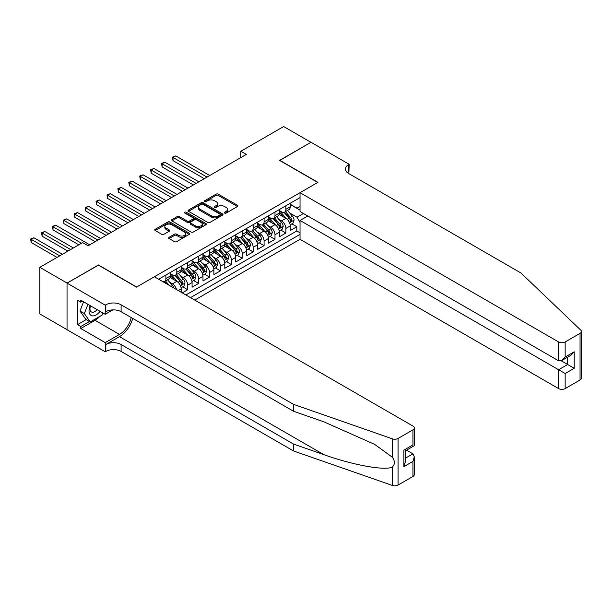 <?xml version="1.0" encoding="UTF-8"?>
<svg xmlns="http://www.w3.org/2000/svg" width="612" height="612" viewBox="0 0 612 612"><rect width="100%" height="100%" fill="white"/><g stroke="black" fill="none" stroke-linecap="round" stroke-linejoin="round"><path stroke-width="0.92" d="M224.619 213.083A1.063 0.612 0 0 0 226.119 213.083L237.494 206.512A1.515 0.872 0 0 0 237.938 205.892A1.515 0.872 0 0 0 237.494 205.272L218.216 194.149A1.515 0.872 0 0 0 216.074 194.149L204.699 200.713A1.063 0.612 0 0 0 204.385 201.149A1.063 0.612 0 0 0 204.699 201.585A1.063 0.612 0 0 0 206.198 201.585L207.667 200.728A4.85 2.8 0 0 1 214.521 200.728L216.128 201.662A4.85 2.8 0 0 1 217.551 203.635A4.85 2.8 0 0 1 216.128 205.617L214.659 206.466A1.063 0.612 0 0 0 214.345 206.902A1.063 0.612 0 0 0 214.659 207.33A1.063 0.612 0 0 0 216.158 207.33L217.627 206.481A4.85 2.8 0 0 1 224.482 206.481L226.088 207.407A4.85 2.8 0 0 1 227.511 209.388A4.85 2.8 0 0 1 226.088 211.37L224.619 212.219A1.063 0.612 0 0 0 224.306 212.647A1.063 0.612 0 0 0 224.619 213.083L224.619 212.219M169.065 237.303A1.515 0.872 0 0 0 168.621 237.923A1.515 0.872 0 0 0 169.065 238.542L174.474 241.663A1.515 0.872 0 0 0 176.616 241.663L189.246 234.365A1.515 0.872 0 0 0 189.689 233.746A1.515 0.872 0 0 0 189.246 233.126L169.975 222.003A1.515 0.872 0 0 0 167.833 222.003L155.196 229.293A1.515 0.872 0 0 0 154.752 229.913A1.515 0.872 0 0 0 155.196 230.533L161.729 234.304A1.515 0.872 0 0 0 163.871 234.304L169.279 231.183A1.515 0.872 0 0 0 169.723 230.563A1.515 0.872 0 0 0 169.279 229.944L166.036 228.077A4.054 2.341 0 0 1 164.85 226.425A4.054 2.341 0 0 1 167.351 224.26A4.054 2.341 0 0 1 171.765 224.765L184.457 232.093A4.054 2.341 0 0 1 185.643 233.746A4.054 2.341 0 0 1 183.141 235.911A4.054 2.341 0 0 1 178.727 235.406L176.616 234.182A1.515 0.872 0 0 0 174.474 234.182L169.065 237.303L169.065 238.542M98.463 265.157L67.098 283.081L39.818 267.329L39.818 313.941L67.037 329.661M98.463 264.965L136.652 287.013L317.758 182.453L279.577 160.405L310.942 142.298L283.662 126.546L240.845 151.271L240.845 157.567M39.818 267.329L82.643 242.604L88.097 245.756L246.299 154.423L240.845 151.271M207.774 222.431A1.515 0.872 0 0 0 209.916 222.431L222.554 215.141A1.515 0.872 0 0 0 222.998 214.521A1.515 0.872 0 0 0 222.554 213.902L203.276 202.771A1.515 0.872 0 0 0 201.134 202.771L188.496 210.069A1.515 0.872 0 0 0 188.052 210.689A1.515 0.872 0 0 0 188.496 211.301L207.774 222.431M185.229 213.313A1.063 0.612 0 0 1 186.3 213.458L205.884 224.765L193.262 232.047A1.515 0.872 0 0 1 191.12 232.047L171.85 220.917L177.258 217.818L177.258 216.556L171.85 219.685A1.515 0.872 0 0 0 171.406 220.297A1.515 0.872 0 0 0 171.85 220.917L171.85 219.685M177.258 217.818A1.515 0.872 0 0 1 179.4 217.818L179.4 216.556A1.515 0.872 0 0 0 177.258 216.556M179.4 216.556L187.211 221.07A1.515 0.872 0 0 0 189.353 221.07L192.941 219.004A1.515 0.872 0 0 0 193.384 218.385A1.515 0.872 0 0 0 192.941 217.765L184.801 213.068A1.063 0.612 0 0 1 184.495 212.632A1.063 0.612 0 0 1 185.145 212.066A1.063 0.612 0 0 1 186.3 212.203L205.9 223.518A1.515 0.872 0 0 1 206.343 224.137A1.515 0.872 0 0 1 205.9 224.749L205.9 223.518M182.254 292.873L187.708 289.721L182.743 286.86M180.609 275.981L183.348 277.565A6.174 3.565 60 0 1 187.708 285.123L192.076 282.606L192.076 287.204L198.617 283.425L193.652 280.556M191.518 269.685L194.256 271.269A6.174 3.565 60 0 1 198.617 278.827L202.985 276.303L202.985 280.908L209.526 277.129L204.569 274.26M202.427 263.389L205.165 264.965A6.174 3.565 60 0 1 209.526 272.524L213.894 270.007L213.894 274.604L220.442 270.825L215.478 267.957M213.336 257.086L216.074 258.669A6.174 3.565 60 0 1 220.442 266.228L224.803 263.711L224.803 268.308L231.351 264.529L226.386 261.661M224.244 250.79L226.983 252.373A6.174 3.565 60 0 1 231.351 259.932L235.712 257.407L235.712 262.005L242.26 258.226L237.295 255.365M235.153 244.486L237.9 246.07A6.174 3.565 60 0 1 242.26 253.628L246.621 251.111L246.621 255.709L253.169 251.93L248.204 249.061M246.07 238.19L248.809 239.774A6.174 3.565 60 0 1 253.169 247.332L257.537 244.808L257.537 249.413L264.078 245.626L259.113 242.765M256.979 231.894L259.718 233.47A6.174 3.565 60 0 1 264.078 241.029L268.446 238.512L268.446 243.109L274.995 239.33L270.03 236.462M267.888 225.591L270.626 227.174A6.174 3.565 60 0 1 274.995 234.733L279.355 232.216L279.355 236.813L285.903 233.034L285.903 228.437A6.174 3.565 -120 0 0 281.535 220.878L278.797 219.295M280.939 230.166L285.903 233.034M181.16 292.245L181.16 288.902A6.174 3.565 -120 0 0 176.799 281.344L170.052 277.45M176.539 289.575A6.174 3.565 60 0 0 172.431 283.869L169.692 282.285M192.076 282.606A6.174 3.565 -120 0 0 187.708 275.048L180.961 271.154M202.985 276.303A6.174 3.565 -120 0 0 198.617 268.745L191.87 264.851M213.894 270.007A6.174 3.565 -120 0 0 209.526 262.449L202.779 258.555M224.803 263.711A6.174 3.565 -120 0 0 220.442 256.153L213.695 252.251M235.712 257.407A6.174 3.565 -120 0 0 231.351 249.849L224.604 245.955M246.621 251.111A6.174 3.565 -120 0 0 242.26 243.553L235.513 239.659M257.537 244.808A6.174 3.565 -120 0 0 253.169 237.249L246.422 233.356M268.446 238.512A6.174 3.565 -120 0 0 264.078 230.953L257.331 227.06M279.355 232.216A6.174 3.565 -120 0 0 274.995 224.658L268.247 220.756M194.746 300.087L300.033 239.3L558.603 388.589L558.603 369.755L567.661 364.522L567.661 357.148M190.493 297.631L300.033 234.388M300.033 197.6L158.63 279.233M170.251 273.533L172.431 274.796A6.174 3.565 60 0 0 175.522 275.102L179.882 272.577A6.174 3.565 -120 0 0 181.16 269.754L181.16 266.228M181.16 267.237L183.348 268.492A6.174 3.565 60 0 0 186.43 268.798L190.791 266.281A6.174 3.565 -120 0 0 192.076 263.458L192.076 259.932M192.076 260.934L194.256 262.196A6.174 3.565 60 0 0 197.339 262.502L201.708 259.985A6.174 3.565 -120 0 0 202.985 257.155L202.985 253.628M202.985 254.638L205.165 255.9A6.174 3.565 60 0 0 208.248 256.206L212.616 253.682A6.174 3.565 -120 0 0 213.894 250.859L213.894 247.332M213.894 248.342L216.074 249.597A6.174 3.565 60 0 0 219.165 249.903L223.525 247.386A6.174 3.565 -120 0 0 224.803 244.555L224.803 241.029M224.803 242.038L226.983 243.301A6.174 3.565 60 0 0 230.074 243.607L234.434 241.082A6.174 3.565 -120 0 0 235.712 238.259L235.712 234.733M235.712 235.742L237.9 236.997A6.174 3.565 60 0 0 240.983 237.303L245.343 234.786A6.174 3.565 -120 0 0 246.621 231.963L246.621 228.437M246.621 229.439L248.809 230.701A6.174 3.565 60 0 0 251.892 231.007L256.26 228.49A6.174 3.565 -120 0 0 257.537 225.66L257.537 222.133M257.537 223.143L259.718 224.405A6.174 3.565 60 0 0 262.8 224.711L267.169 222.187A6.174 3.565 -120 0 0 268.446 219.364L268.446 215.837M268.446 216.847L270.626 218.102A6.174 3.565 60 0 0 273.709 218.407L278.077 215.891A6.174 3.565 -120 0 0 279.355 213.06L279.355 209.533M185.91 294.984L296.812 230.953L296.812 226.731L290.264 230.51L290.264 225.912A6.174 3.565 -120 0 0 285.903 218.354L279.156 214.46M279.355 210.543L281.535 211.806A6.174 3.565 -120 0 0 284.626 212.112A6.174 3.565 -120 0 0 285.903 209.281L285.903 205.754M284.626 212.112L288.986 209.587A6.174 3.565 -120 0 0 290.264 206.764L290.264 203.238M159.342 279.646L159.342 278.827M165.89 275.048L165.89 278.575A6.174 3.565 60 0 1 164.613 281.398A6.174 3.565 60 0 1 162.708 281.589M164.613 281.398L168.973 278.881A6.174 3.565 -120 0 0 170.251 276.05L170.251 272.524M176.799 268.745L176.799 272.271A6.174 3.565 60 0 1 175.522 275.102M187.708 262.449L187.708 265.975A6.174 3.565 60 0 1 186.43 268.798M198.617 256.153L198.617 259.679A6.174 3.565 60 0 1 197.339 262.502M209.526 249.849L209.526 253.376A6.174 3.565 60 0 1 208.248 256.206M220.442 243.553L220.442 247.08A6.174 3.565 60 0 1 219.165 249.903M231.351 237.249L231.351 240.776A6.174 3.565 60 0 1 230.074 243.607M242.26 230.953L242.26 234.48A6.174 3.565 60 0 1 240.983 237.303M253.169 224.658L253.169 228.184A6.174 3.565 60 0 1 251.892 231.007M264.078 218.354L264.078 221.881A6.174 3.565 60 0 1 262.8 224.711M274.995 212.058L274.995 215.585A6.174 3.565 60 0 1 273.709 218.407M274.995 234.733L274.995 239.33M264.078 241.029L264.078 245.626M253.169 247.332L253.169 251.93M242.26 253.628L242.26 258.226M231.351 259.932L231.351 264.529M220.442 266.228L220.442 270.825M209.526 272.524L209.526 277.129M198.617 278.827L198.617 283.425M187.708 285.123L187.708 289.721M300.033 222.416L297.027 217.222L289.705 212.991M297.027 217.222L303.468 213.504M290.264 204.5L300.033 210.138M290.264 204.247L297.027 208.149L300.033 206.42M291.848 223.87L296.812 226.731M296.812 230.953L300.033 232.812M225.04 213.228L226.088 212.624A4.85 2.8 0 0 0 227.511 210.65L227.511 209.388M217.551 203.635L217.551 204.898A4.85 2.8 0 0 1 216.128 206.879L215.08 207.483M237.471 206.527L218.216 195.404A1.515 0.872 0 0 0 216.074 195.404L205.119 201.731M222.554 213.902L222.554 215.141L203.276 204.033A1.515 0.872 0 0 0 201.134 204.033L188.519 211.316M219.876 214.95A1.063 0.612 0 0 0 220.19 214.521A1.063 0.612 0 0 0 219.876 214.085L202.955 204.316A1.063 0.612 0 0 0 201.455 204.316L199.902 205.211A4.85 2.8 0 0 0 198.487 207.193A4.85 2.8 0 0 0 199.902 209.174L211.469 215.852A4.85 2.8 0 0 0 218.323 215.852L219.876 214.95L219.876 216.212A1.063 0.612 0 0 0 220.19 215.776L220.19 214.521M198.487 207.193L198.487 208.455A4.85 2.8 0 0 0 199.902 210.429L199.902 209.174M219.876 216.212L218.323 217.107A4.85 2.8 0 0 1 211.469 217.107L199.902 210.429M179.4 217.818L187.211 222.332A1.515 0.872 0 0 0 189.353 222.332L192.941 220.259A1.515 0.872 0 0 0 193.384 219.647L193.384 218.385M195.327 225.759A4.054 2.341 0 0 0 199.742 226.264A4.054 2.341 0 0 0 202.243 224.099A4.054 2.341 0 0 0 201.057 222.447L196.582 219.869A1.515 0.872 0 0 0 194.44 219.869L190.852 221.942A1.515 0.872 0 0 0 190.409 222.554A1.515 0.872 0 0 0 190.852 223.173L195.327 225.759L195.327 227.014A4.054 2.341 0 0 0 199.742 227.526A4.054 2.341 0 0 0 202.243 225.361L202.243 224.099M190.409 222.554L190.409 223.816A1.515 0.872 0 0 0 190.852 224.436L190.852 223.173M195.327 227.014L190.852 224.436M185.643 233.746L185.643 235.008A4.054 2.341 0 0 1 183.141 237.165A4.054 2.341 0 0 1 178.727 236.66L176.616 235.444A1.515 0.872 0 0 0 174.474 235.444L169.08 238.55M164.85 226.425L164.85 227.679A4.054 2.341 0 0 0 166.036 229.332L166.036 228.077M169.256 231.191L166.036 229.332M189.23 234.381L169.975 223.258A1.515 0.872 0 0 0 167.833 223.258L155.211 230.548M290.172 224.833L292.995 223.204L294.081 220.052A4.085 2.364 -120 0 0 292.49 216.22L287.51 210.444M286.508 218.752L280.594 211.913A11.804 6.816 -120 0 0 279.355 210.612M283.264 216.832L279.959 213.007A9.8 5.653 -120 0 0 279.355 212.349M209.748 175.522L175.759 155.899L173.035 157.475L173.035 160.627L204.293 178.673M284.067 212.333L289.109 218.17A4.085 2.364 60 0 1 290.57 220.986C291.182 221.812 291.618 221.559 291.878 220.228A4.085 2.364 -120 0 0 290.417 217.413L285.437 211.645M284.366 212.234L289.782 218.507A2.081 1.201 60 0 1 290.31 219.326L291.878 220.228M290.57 220.986L290.868 221.468M173.035 160.627L172.431 157.131L207.017 177.097M172.431 157.131L175.759 155.899M90.216 305.625A10.029 5.791 120 0 0 92.573 315.899A10.029 5.791 120 0 0 100.054 311.301M90.553 305.816A6.87 3.963 120 0 0 91.395 311.959A6.87 3.963 120 0 0 92.397 312.273A6.87 3.963 120 0 0 97.132 309.618M102.862 312.923L102.005 315.142L90.224 321.943L85.864 319.418L79.973 311.041L83.569 301.785M90.224 321.943L84.334 313.566L87.929 304.302M79.973 311.041L84.334 313.566M307.775 215.99L300.033 220.465L565.151 373.534L565.151 388.589L580.046 379.991L580.046 333.372A4.628 2.67 0 0 0 581.4 331.482A4.628 2.67 0 0 0 580.734 330.105L520.965 272.998L348.58 173.471A10.802 6.235 180 0 1 345.42 169.065A10.802 6.235 180 0 1 348.58 164.659L349.184 164.307L310.995 142.259L279.738 160.497M300.033 220.465L300.033 239.3M279.738 160.306L317.926 182.353L300.033 192.688L558.603 341.97A4.628 2.67 0 0 0 565.151 341.97L580.046 333.372M349.184 164.307L348.855 173.632M300.033 192.688L300.033 211.523L558.603 360.805L558.603 341.97M581.4 331.482L581.4 378.101A4.628 2.67 180 0 1 580.046 379.991M565.151 388.589A4.628 2.67 180 0 1 558.603 388.589M347.218 172.515A10.802 6.235 180 0 1 348.58 171.551L348.58 164.659M561.227 360.805L574.209 368.302L565.151 373.534M565.151 341.97L565.151 357.026L561.877 360.483L558.603 360.805M565.151 357.026L574.209 351.801L570.935 355.258L561.877 360.483M412.955 476.457L412.955 461.402L414.309 456.843L414.309 474.568A4.628 2.67 180 0 1 412.955 476.457L398.06 485.056A4.628 2.67 180 0 1 392.391 485.454L293.485 450.945L293.485 444.052L121.1 344.525A10.802 6.235 -0 0 0 105.83 344.525L119.462 336.654A20.097 11.605 120 0 0 132.743 318.424M293.485 444.052L323.809 454.632C352.803 465.082 385.185 470.926 392.391 467.017C395.023 464.332 395.023 461.081 392.391 457.271L374.598 444.335L323.809 421.813L293.485 411.233L121.1 311.707A10.802 6.235 -0 0 0 105.83 311.707L105.83 304.807L105.226 305.159L67.037 283.111L98.295 265.065L136.484 287.112L154.377 276.777L412.955 426.067A4.628 2.67 -0 0 1 414.309 427.956A4.628 2.67 -0 0 1 412.955 429.846L398.06 438.444L398.06 485.056M293.485 450.945L121.1 351.426A10.802 6.235 -0 0 0 105.83 351.426L105.226 351.77L67.037 329.723L67.037 283.111M293.485 411.233L293.485 404.333L121.1 304.807A10.802 6.235 -0 0 0 105.83 304.807M392.391 457.271L392.391 438.842L293.485 404.333M99.832 316.396A17.358 10.021 -60 0 1 95.028 320.305L80.784 328.522L80.784 326.51L89.467 321.499M82.536 301.188L80.784 302.198L77.517 300.308L77.517 324.62L80.784 326.51M80.784 302.198L80.784 300.178L105.226 314.293L105.226 305.159M105.226 351.77L105.226 342.636L119.462 334.412A17.358 10.021 120 0 0 131.22 317.544M80.784 328.522L105.226 342.636M406.559 450.157L412.955 453.844L414.309 456.843M112.845 309.894L105.226 314.293M392.391 438.842A4.628 2.67 -0 0 0 398.06 438.444M77.517 324.62L86.193 319.609M412.955 461.402L403.897 466.635L405.251 462.068L405.251 450.914L414.309 445.681L414.309 427.956M403.897 466.635L403.897 450.126C405.664 451.143 405.664 451.143 403.897 450.126L412.955 444.901C414.722 445.918 414.722 445.918 412.955 444.901L412.955 429.846M279.263 231.129L282.086 229.508L283.172 226.356A4.085 2.364 -120 0 0 281.581 222.516L276.593 216.747M275.599 225.055L269.685 218.209A11.804 6.816 -120 0 0 268.446 216.908M272.355 223.135L269.05 219.303A9.8 5.653 -120 0 0 268.446 218.645M198.839 181.818L164.85 162.203L162.126 163.771L162.126 166.923L193.384 184.969M273.159 218.629L278.2 224.466A4.085 2.364 60 0 1 279.653 227.282C280.273 228.108 280.709 227.855 280.969 226.532A4.085 2.364 -120 0 0 279.508 223.709L274.52 217.941M273.457 218.538L278.873 224.811A2.081 1.201 60 0 1 279.393 225.621L280.969 226.532M279.653 227.282L279.952 227.771M162.126 166.923L161.522 163.427L196.108 183.393M161.522 163.427L164.85 162.203M268.354 237.433L271.17 235.804L272.263 232.652A4.085 2.364 -120 0 0 270.672 228.812L265.685 223.043M264.69 231.351L258.777 224.505A11.804 6.816 -120 0 0 257.537 223.212M261.446 229.431L258.142 225.606A9.8 5.653 -120 0 0 257.537 224.948M187.93 188.121L153.941 168.499L151.21 170.075L151.21 173.219L182.468 191.273M262.25 224.933L267.291 230.77A4.085 2.364 60 0 1 268.745 233.585C269.364 234.404 269.8 234.151 270.053 232.828A4.085 2.364 -120 0 0 268.599 230.013L263.611 224.237M262.54 224.833L267.964 231.107A2.081 1.201 60 0 1 268.484 231.925L270.053 232.828M268.745 233.585L269.043 234.067M151.21 173.219L150.613 169.731L185.199 189.697M150.613 169.731L153.941 168.499M257.445 243.729L260.261 242.1L261.355 238.955A4.085 2.364 -120 0 0 259.763 235.115L254.776 229.339M253.773 237.655L247.868 230.808A11.804 6.816 -120 0 0 246.621 229.508M250.537 235.727L247.225 231.902A9.8 5.653 -120 0 0 246.621 231.244M177.013 194.417L143.032 174.795L140.301 176.371L140.301 179.523L171.559 197.569M251.333 231.229L256.382 237.066A4.085 2.364 60 0 1 257.836 239.881C258.448 240.707 258.884 240.455 259.144 239.124A4.085 2.364 -120 0 0 257.69 236.308L252.702 230.54M251.631 231.129L257.048 237.402A2.081 1.201 60 0 1 257.575 238.221L259.144 239.124M257.836 239.881L258.134 240.371M140.301 179.523L139.704 176.026L174.29 195.993M139.704 176.026L143.032 174.795M246.537 250.033L249.352 248.403L250.446 245.251A4.085 2.364 -120 0 0 248.847 241.411L243.867 235.643M242.865 243.951L236.951 237.104A11.804 6.816 -120 0 0 235.712 235.811M239.621 242.031L236.316 238.198A9.8 5.653 -120 0 0 235.712 237.54M166.104 200.721L132.123 181.098L129.392 182.674L129.392 185.819L160.65 203.865M240.424 237.525L245.466 243.362A4.085 2.364 60 0 1 246.927 246.185C247.539 247.003 247.975 246.751 248.235 245.427A4.085 2.364 -120 0 0 246.774 242.612L241.794 236.836M240.723 237.433L246.139 243.706A2.081 1.201 60 0 1 246.667 244.517L248.235 245.427M246.927 246.185L247.225 246.667M129.392 185.819L128.795 182.322L163.381 202.289M128.795 182.322L132.123 181.098M235.62 256.329L238.443 254.699L239.529 251.547A4.085 2.364 -120 0 0 237.938 247.715L232.958 241.939M231.956 250.247L226.042 243.408A11.804 6.816 -120 0 0 224.803 242.107M228.712 248.327L225.407 244.502A9.8 5.653 -120 0 0 224.803 243.844M155.196 207.017L121.207 187.394L118.483 188.97L118.483 192.122L149.741 210.168M229.515 243.828L234.557 249.665A4.085 2.364 60 0 1 236.018 252.481C236.63 253.307 237.066 253.054 237.326 251.723A4.085 2.364 -120 0 0 235.865 248.908L230.885 243.14M229.814 243.729L235.23 250.002A2.081 1.201 60 0 1 235.758 250.821L237.326 251.723M236.018 252.481L236.316 252.963M118.483 192.122L117.879 188.626L152.465 208.593M117.879 188.626L121.207 187.394M224.711 262.625L227.534 261.003L228.62 257.851A4.085 2.364 -120 0 0 227.029 254.011L222.041 248.243M221.047 256.55L215.133 249.704A11.804 6.816 -120 0 0 213.894 248.403M217.803 254.63L214.498 250.798A9.8 5.653 -120 0 0 213.894 250.14M144.287 213.313L110.298 193.698L107.574 195.266L107.574 198.418L138.832 216.464M218.606 250.124L223.648 255.961A4.085 2.364 60 0 1 225.109 258.777C225.721 259.603 226.157 259.35 226.417 258.027A4.085 2.364 -120 0 0 224.956 255.204L219.968 249.436M218.905 250.033L224.321 256.306A2.081 1.201 60 0 1 224.841 257.117L226.417 258.027M225.109 258.777L225.4 259.266M107.574 198.418L106.97 194.922L141.556 214.888M106.97 194.922L110.298 193.698M213.802 268.928L216.617 267.299L217.711 264.147A4.085 2.364 -120 0 0 216.12 260.307L211.132 254.538M210.138 262.846L204.224 256A11.804 6.816 -120 0 0 202.985 254.707M206.894 260.926L203.589 257.101A9.8 5.653 -120 0 0 202.985 256.443M133.378 219.616L99.389 199.994L96.665 201.57L96.665 204.722L127.923 222.768M207.697 256.428L212.739 262.265A4.085 2.364 60 0 1 214.192 265.08C214.812 265.899 215.248 265.646 215.5 264.323A4.085 2.364 -120 0 0 214.047 261.508L209.059 255.732M207.988 256.329L213.412 262.602A2.081 1.201 60 0 1 213.932 263.42L215.5 264.323M214.192 265.08L214.491 265.562M96.665 204.722L96.061 201.226L130.647 221.192M96.061 201.226L99.389 199.994M202.893 275.224L205.708 273.595L206.802 270.45A4.085 2.364 -120 0 0 205.211 266.61L200.223 260.834M199.229 269.15L193.315 262.303A11.804 6.816 -120 0 0 192.076 261.003M195.985 267.222L192.673 263.397A9.8 5.653 -120 0 0 192.076 262.739M122.461 225.912L88.48 206.29L85.749 207.866L85.749 211.018L117.007 229.064M196.789 262.724L201.83 268.561A4.085 2.364 60 0 1 203.283 271.376C203.895 272.202 204.339 271.95 204.592 270.619A4.085 2.364 -120 0 0 203.138 267.804L198.15 262.035M197.079 262.625L202.495 268.897A2.081 1.201 60 0 1 203.023 269.716L204.592 270.619M203.283 271.376L203.582 271.866M85.749 211.018L85.152 207.522L119.738 227.488M85.152 207.522L88.48 206.29M191.984 281.528L194.8 279.898L195.894 276.746A4.085 2.364 -120 0 0 194.302 272.906L189.315 267.138M188.312 275.446L182.407 268.599A11.804 6.816 -120 0 0 181.16 267.306M185.076 273.526L181.764 269.693A9.8 5.653 -120 0 0 181.16 269.035M111.552 232.216L77.571 212.593L74.84 214.169L74.84 217.314L106.098 235.36M185.872 269.02L190.913 274.857A4.085 2.364 60 0 1 192.375 277.68C192.987 278.498 193.423 278.246 193.683 276.922A4.085 2.364 -120 0 0 192.229 274.107L187.241 268.331M186.17 268.928L191.587 275.201A2.081 1.201 60 0 1 192.114 276.012L193.683 276.922M192.375 277.68L192.673 278.162M74.84 217.314L74.243 213.817L108.829 233.784M74.243 213.817L77.571 212.593M181.068 287.824L183.891 286.194L184.977 283.042A4.085 2.364 -120 0 0 183.386 279.21L178.406 273.434M177.404 281.742L171.49 274.903A11.804 6.816 -120 0 0 170.251 273.602M174.16 279.822L170.855 275.997A9.8 5.653 -120 0 0 170.251 275.339M100.643 238.512L66.662 218.889L63.931 220.465L63.931 223.617L95.189 241.663M174.963 275.323L180.005 281.16A4.085 2.364 60 0 1 181.466 283.976C182.078 284.802 182.514 284.549 182.774 283.218A4.085 2.364 -120 0 0 181.313 280.403L176.333 274.635M175.262 275.224L180.678 281.497A2.081 1.201 60 0 1 181.206 282.316L182.774 283.218M181.466 283.976L181.764 284.458M63.931 223.617L63.334 220.121L97.92 240.088M63.334 220.121L66.662 218.889M173.854 288.022A4.085 2.364 -120 0 0 172.477 285.506L167.497 279.738M89.734 244.808L55.746 225.193L53.022 226.761L53.022 229.913L78.826 244.808M169.249 285.36L165.424 280.931M164.353 281.528L166.089 283.54M164.054 281.619L165.332 283.104M53.022 229.913L52.418 226.417L81.549 243.239M52.418 226.417L55.746 225.193M73.371 247.959L44.837 231.489L42.113 233.065L42.113 236.217L67.909 251.111M42.113 236.217L41.509 232.721L70.64 249.535M41.509 232.721L44.837 231.489M62.455 254.263L33.928 237.785L31.197 239.361L31.197 242.513L57 257.407M31.197 242.513L30.6 239.017L59.731 255.831M30.6 239.017L33.928 237.785M172.431 283.869L176.799 281.344M183.348 277.565L187.708 275.048M194.256 271.269L198.617 268.745M205.165 264.965L209.526 262.449M216.074 258.669L220.442 256.153M226.983 252.373L231.351 249.849M237.9 246.07L242.26 243.553M248.809 239.774L253.169 237.249M259.718 233.47L264.078 230.953M270.626 227.174L274.995 224.658M281.535 220.878L285.903 218.354M285.903 209.281L290.264 206.764M165.89 278.575L170.251 276.05M176.799 272.271L181.16 269.754M187.708 265.975L192.076 263.458M198.617 259.679L202.985 257.155M209.526 253.376L213.894 250.859M220.442 247.08L224.803 244.555M231.351 240.776L235.712 238.259M242.26 234.48L246.621 231.963M253.169 228.184L257.537 225.66M264.078 221.881L268.446 219.364M274.995 215.585L279.355 213.06M285.903 228.437L290.264 225.912M178.268 290.57L181.16 288.902M226.088 212.624L226.088 211.37M214.659 207.33L214.659 206.466M216.128 206.879L216.128 205.617M204.699 201.585L204.699 200.713M216.074 195.404L216.074 194.149M218.216 195.404L218.216 194.149M237.494 206.512L237.494 205.272M188.496 211.301L188.496 210.069M201.134 204.033L201.134 202.771M203.276 204.033L203.276 202.771M211.469 217.107L211.469 215.852M218.323 217.107L218.323 215.852M187.211 222.332L187.211 221.07M189.353 222.332L189.353 221.07M192.941 220.259L192.941 219.004M186.3 213.458L186.3 212.203M174.474 235.444L174.474 234.182M176.616 235.444L176.616 234.182M178.727 236.66L178.727 235.406M169.279 231.183L169.279 229.944M155.196 230.533L155.196 229.293M167.833 223.258L167.833 222.003M169.975 223.258L169.975 222.003M189.246 234.365L189.246 233.126M289.553 222.737L294.058 220.136M280.594 211.913L281.16 211.584M290.417 217.413L292.49 216.22M287.158 219.295L289.109 218.17M574.209 351.801L574.209 368.302M323.809 454.632L119.462 336.654M121.1 311.707L121.1 304.807M121.1 344.525L121.1 351.426M392.391 485.454L392.391 467.017M105.83 344.525L105.83 351.426M95.028 320.305L119.462 334.412M405.251 458.289L412.955 453.844M278.644 229.033L283.149 226.432M269.685 218.209L270.252 217.887M279.508 223.709L281.581 222.516M276.249 225.591L278.2 224.466M267.727 235.337L272.233 232.736M258.777 224.505L259.335 224.183M268.599 230.013L270.672 228.812M265.34 231.894L267.291 230.77M256.818 241.633L261.324 239.032M247.868 230.808L248.426 230.479M257.69 236.308L259.763 235.115M254.431 238.19L256.382 237.066M245.909 247.929L250.415 245.328M236.951 237.104L237.517 236.783M246.774 242.612L248.847 241.411M243.515 244.494L245.466 243.362M235 254.232L239.506 251.631M226.042 243.408L226.608 243.079M235.865 248.908L237.938 247.715M232.606 250.79L234.557 249.665M224.091 260.528L228.597 257.927M215.133 249.704L215.699 249.382M224.956 255.204L227.029 254.011M221.697 257.086L223.648 255.961M213.175 266.832L217.688 264.231M204.224 256L204.783 255.678M214.047 261.508L216.12 260.307M210.788 263.389L212.739 262.265M202.266 273.128L206.772 270.527M193.315 262.303L193.874 261.974M203.138 267.804L205.211 266.61M199.879 269.685L201.83 268.561M191.357 279.424L195.863 276.823M182.407 268.599L182.965 268.278M192.229 274.107L194.302 272.906M188.963 275.989L190.913 274.857M180.448 285.728L184.954 283.127M171.49 274.903L172.056 274.574M181.313 280.403L183.386 279.21M178.054 282.285L180.005 281.16M170.985 286.37L172.477 285.506"/></g></svg>
